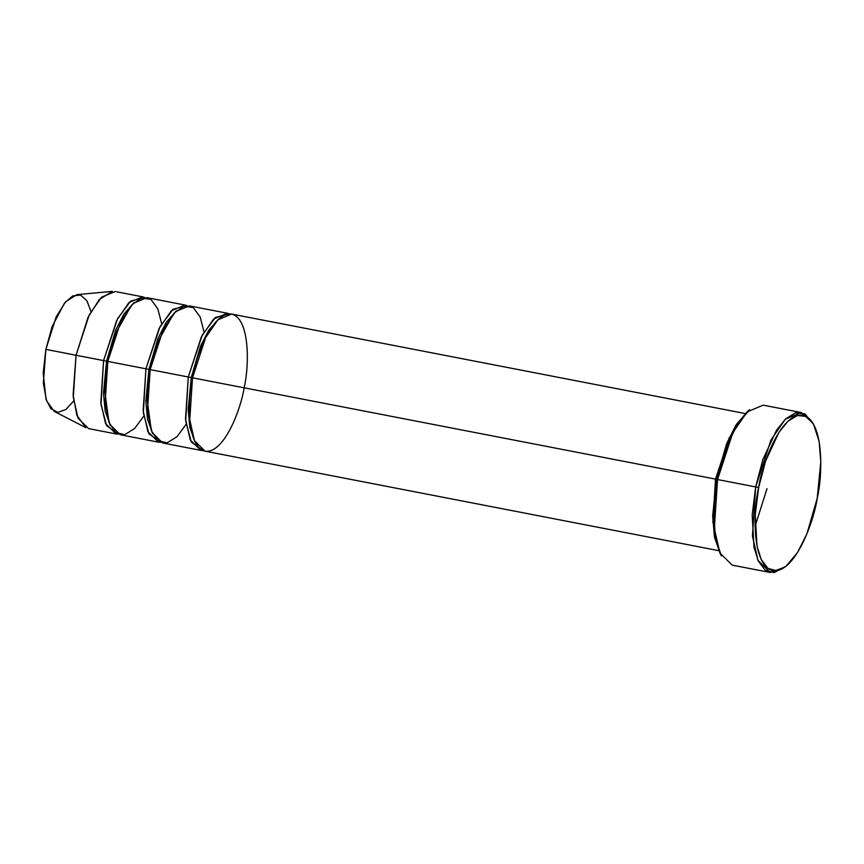 <?xml version="1.0" encoding="UTF-8"?>
<svg xmlns="http://www.w3.org/2000/svg" width="864" height="864" viewBox="0 0 864 864"><rect width="100%" height="100%" fill="white"/><g stroke="black" fill="none" stroke-linecap="round" stroke-linejoin="round"><path stroke-width="1.3" d="M758.646 487.49L765.655 460.901L778.939 432.324L787.882 421.297L797.44 415.498L806.382 416.48L813.542 424.224L819.137 441.428L820.8 461.873L817.193 498.377C822.755 475.859 824.353 420.304 802.894 415.217C781.013 412.258 761.854 464.54 758.646 487.49C753.095 510.008 751.496 565.564 772.956 570.65C794.826 573.62 813.996 521.327 817.193 498.377L806.922 533.79L797.71 552.28L786.046 566.244L776.52 570.748L767.869 568.35L761.184 559.462L756.994 545.983L755.276 514.696L758.646 487.49L755.665 486.929L758.646 487.49M813.542 424.224L804.816 413.824L795.593 412.808L785.765 418.781L776.563 430.132L762.88 459.54L755.665 486.929L770.98 439.97L785.29 419.234L801.295 412.538L812.851 423.058M747.457 411.426L735.793 425.39L726.581 443.88L716.299 479.293L717.552 479.542L728.136 443.092L737.618 424.062L749.628 409.687L747.457 411.426M745.092 413.51L231.628 314.064L217.901 319.799L205.632 337.576L192.51 377.816L715.511 479.11L729.356 437.454L715.511 479.11L712.876 522.547L715.511 479.11L716.31 479.261L192.51 377.816C195.34 357.566 212.252 311.429 231.552 314.053C250.484 318.535 249.08 367.556 244.177 387.428C241.348 407.678 224.435 453.816 205.135 451.192C186.203 446.71 187.618 397.688 192.51 377.816L191.257 377.568L192.51 377.816L189.756 419.861L194.508 440.791L205.07 451.181L718.546 550.627M801.295 412.538L763.182 405.162L747.176 411.858L732.866 432.594L717.552 479.542L755.665 486.929L717.552 479.542L714.334 528.584L719.874 553.014L732.197 565.132L770.31 572.508L757.987 560.39L752.447 535.972L755.665 486.929L752.198 514.922L753.97 547.139L758.279 561.006L765.158 570.164L774.068 572.627L786.046 566.244M186.106 424.31L177.034 436.666L167.054 442.886L157.928 440.672L151.297 430.52L147.01 398.779L150.163 369.619L148.91 369.371L158.015 338.332L166.234 322.304L176.558 310.662L166.234 322.304L158.015 338.332L148.91 369.371L150.163 369.619L191.257 377.568L200.362 346.54L208.58 330.502L218.905 318.87L208.58 330.502L200.362 346.54L191.257 377.568L188.19 409.601L189.842 427.421L195.07 441.979L189.842 427.421L188.19 409.601L191.257 377.568L188.276 376.996L185.695 420.93L191.279 442.012L202.997 450.544L200.837 450.36L190.274 439.97L185.512 419.04L188.276 376.996L201.398 336.755L213.667 318.978L227.383 313.243L229.457 313.88L215.363 317.455L202.273 335.059L188.276 376.996L150.163 369.619L158.101 341.269L173.956 313.232L183.935 306.223L193.244 307.552L200.189 317.056L204.001 331.906M142.69 296.838L115.171 291.514L101.444 297.248L89.176 315.025L76.054 355.266L103.583 360.601L116.705 320.36L128.963 302.573L142.69 296.838L144.763 297.486L130.669 301.05L117.58 318.654L103.583 360.601L101.002 404.525L106.585 425.606L118.303 434.138L116.132 433.955L105.57 423.576L100.818 402.635L103.583 360.601L107.816 361.422L115.754 333.072L131.598 305.035L141.588 298.015L150.898 299.354L157.842 308.858L161.654 323.708M76.918 294.624L65.729 301.644L56.16 316.861L45.868 349.391L76.054 355.266L88.063 317.304L99.23 299.56L112.277 291.373L76.918 294.624M143.759 416.113L134.687 428.458L124.708 434.689L115.582 432.475L108.95 422.312L104.663 390.571L107.816 361.422L106.564 361.163L115.668 330.134L123.876 314.096L134.212 302.465L123.876 314.096L115.668 330.134L106.564 361.163L103.496 393.196L105.149 411.016L110.365 425.574L105.149 411.016L103.496 393.196L106.564 361.163L45.868 349.391L52.164 326.441L64.595 302.994L72.63 295.952L80.514 295.045L86.929 300.758L91.012 311.548M148.91 369.371L145.843 401.393L147.496 419.213L152.723 433.771L147.496 419.213L145.843 401.393L148.91 369.371L145.93 368.798L143.348 412.733L148.932 433.814L160.65 442.336L158.479 442.163L147.917 431.773L143.165 410.832L145.93 368.798L159.052 328.558L171.32 310.781L185.036 305.046L187.11 305.683L173.016 309.258L159.926 326.862L145.93 368.798L107.816 361.422L148.91 369.371M227.383 313.243L189.27 305.867L175.554 311.602L163.285 329.378L150.163 369.619L147.409 411.653L152.161 432.594L162.724 442.984L200.837 450.36M185.036 305.046L146.923 297.659L133.207 303.394L120.938 321.17L107.816 361.422L105.052 403.456L109.804 424.386L120.366 434.776L158.479 442.163M73.678 401.015L65.869 409.493L57.802 412.409L50.836 408.65L46.008 399.19L43.2 372.956L45.868 349.391L43.34 383.26L46.559 400.831L54.292 411.448L85.882 427.68L76.864 415.282L73.105 394.772L76.054 355.266L73.3 397.3L78.052 418.241L88.614 428.63L116.132 433.955M784.966 567.065L770.31 572.508M720.641 554.612L714.593 537.516L712.703 516.683L716.299 479.293L726.916 443.048L736.484 424.289L748.537 410.605M717.552 479.542L716.299 479.293L712.703 515.797L714.366 536.242L721.321 555.876L715.565 538.164L713.848 517.115L717.552 479.542M755.071 526.316L767.005 488.689"/></g></svg>
